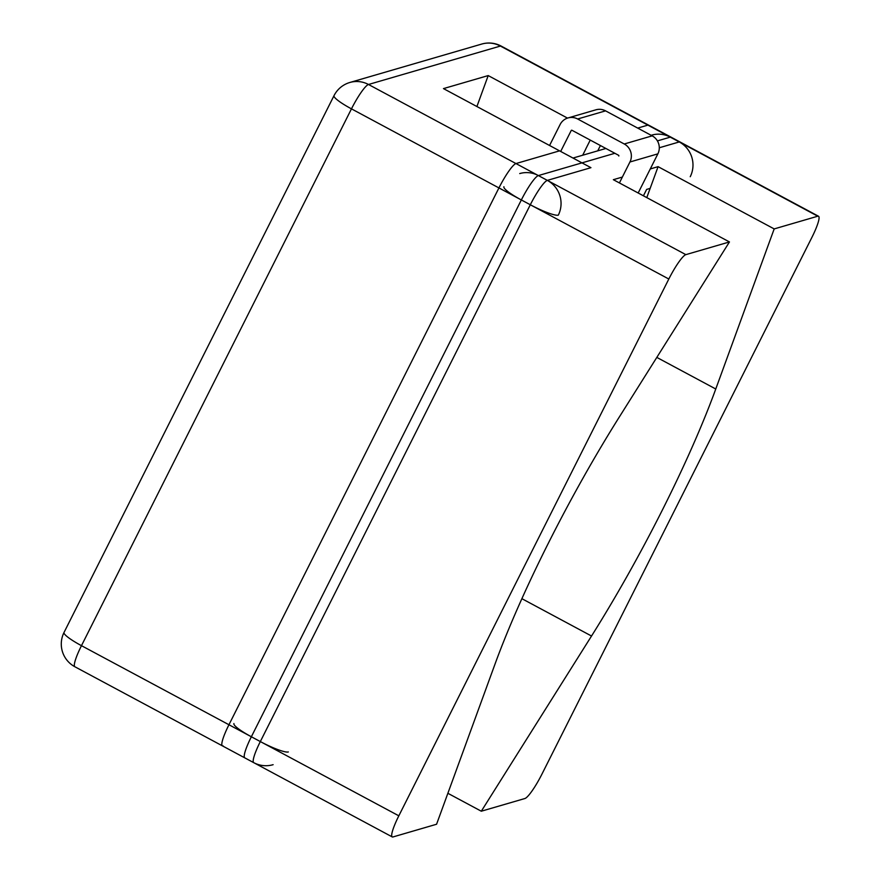 <?xml version="1.0" encoding="UTF-8"?>
<svg xmlns="http://www.w3.org/2000/svg" width="881" height="881" viewBox="0 0 881 881"><rect width="100%" height="100%" fill="white"/><g stroke="black" fill="none" stroke-linecap="round" stroke-linejoin="round"><path stroke-width="1.32" d="M223.091 745.866A25.78 4.207 -61.8 0 1 222.353 745.833A25.78 4.207 -61.8 0 1 228.95 724.744L498.932 187.928A25.78 4.207 -61.8 0 1 515.969 163.558L559.567 150.849L590.942 167.676L443.473 88.607L488.195 75.579L476.896 106.535M600.413 145.53L597.736 150.849L600.413 145.53M637.701 128.086L647.887 125.124A25.78 4.207 -61.8 0 1 648.625 125.146L680.011 141.973A25.78 4.207 118.2 0 0 679.262 141.94A25.78 25.109 73.8 0 1 690.241 176.707A25.78 25.109 73.8 0 0 679.262 141.94L647.887 125.124A25.78 4.207 -61.8 0 1 648.625 125.146L680.011 141.973A25.78 4.207 118.2 0 0 679.262 141.94L647.887 125.124A25.78 4.207 -61.8 0 1 648.625 125.146L501.157 46.076A25.78 25.78 0 0 0 481.764 44.05A25.78 25.109 73.8 0 1 500.419 46.054A25.78 4.207 -61.8 0 1 501.157 46.076M643.416 195.813L646.632 189.415L650.156 188.391L646.632 189.415L643.416 195.813M585.7 149.241L582.682 155.232L585.7 149.241M638.174 193.005L657.865 153.856A13.347 13.006 -106.2 0 0 652.182 135.85L605.566 110.863A13.347 13.006 -106.2 0 0 595.897 109.817A13.347 13.006 -106.2 0 1 605.566 110.863L652.182 135.85A13.347 13.006 -106.2 0 1 657.865 153.856L638.174 193.005M590.237 140.079L585.645 149.219L590.237 140.079M619.409 182.94L629.937 161.994A13.347 13.006 -106.2 0 0 624.255 143.988L577.639 118.99A13.347 13.006 -106.2 0 0 560.096 124.551L549.568 145.497L560.096 124.551A13.347 13.006 -106.2 0 1 567.97 117.955L595.897 109.817L567.97 117.955A13.347 13.006 -106.2 0 1 577.639 118.99L605.566 110.863L577.639 118.99L624.255 143.988L652.182 135.85L624.255 143.988A13.347 13.006 -106.2 0 1 629.937 161.994L657.865 153.856L629.937 161.994L619.409 182.94M571.218 130.509L560.679 151.455L571.218 130.509A0.562 0.551 -106.2 0 1 571.549 130.234A0.562 0.551 -106.2 0 0 571.218 130.509L571.978 130.289L571.218 130.509M571.956 130.278A0.562 0.551 -106.2 0 0 571.549 130.234A0.562 0.551 -106.2 0 1 571.956 130.278L618.572 155.276L571.956 130.278M618.814 156.036A0.562 0.551 -106.2 0 0 618.572 155.276A0.562 0.551 -106.2 0 1 618.814 156.036M74.885 666.763A25.78 4.207 -61.8 0 1 81.47 645.674A25.78 4.02 -153.3 0 1 64.027 632.459A25.78 25.78 0 0 0 74.885 666.763L222.353 745.833A25.78 4.207 -61.8 0 1 228.95 724.744L498.932 187.928A25.78 4.207 -61.8 0 1 515.969 163.558L559.567 150.849L515.969 163.558L368.489 84.488A25.78 25.109 -106.2 0 0 349.834 82.484A25.78 25.78 0 0 0 334.02 95.655A25.78 4.02 26.7 0 0 351.464 108.859A25.78 4.207 -61.8 0 1 368.489 84.488L500.419 46.054L647.887 125.124M567.507 118.109L488.195 75.579M228.95 724.744L260.324 741.571A25.78 4.02 -153.3 0 0 288.329 751.956A25.78 4.02 -153.3 0 1 260.324 741.571A25.78 4.207 118.2 0 0 253.728 762.66L222.353 745.833A25.78 4.207 -61.8 0 1 228.95 724.744L498.932 187.928A25.78 4.207 -61.8 0 1 515.969 163.558L547.343 180.385L590.942 167.676L547.343 180.385A25.78 4.207 118.2 0 0 530.307 204.755L351.464 108.859L81.47 645.674L260.324 741.571L530.307 204.755A25.78 4.02 26.7 0 0 558.312 215.14A25.78 25.109 -106.2 0 0 547.343 180.385L515.969 163.558M729.457 241.945L619.233 417.131A262.923 42.938 -61.8 0 0 494.99 664.153L436.58 824.242L392.981 836.95A25.78 4.207 -61.8 0 1 392.243 836.917A25.78 4.207 -61.8 0 1 398.829 815.828L668.822 279.024A25.78 4.207 -61.8 0 1 685.847 254.642L729.457 241.945L613.352 179.691L622.349 177.07M481.301 811.214L591.525 636.027A262.923 42.938 -61.8 0 0 715.768 389.006L774.179 228.917L817.777 216.208A25.78 4.207 -61.8 0 1 818.515 216.241A25.78 4.207 -61.8 0 1 811.93 237.33L541.936 774.135A25.78 4.207 -61.8 0 1 524.911 798.516L481.301 811.214L447.878 793.296M650.277 168.932L658.074 166.663L646.786 197.619M774.179 228.917L658.074 166.663M659.285 147.766L679.262 141.94L659.285 147.766M222.353 745.833L253.728 762.66A25.78 4.207 118.2 0 1 260.324 741.571L530.307 204.755A25.78 4.02 26.7 0 0 558.312 215.14A25.78 25.109 -106.2 0 0 547.343 180.385A25.78 4.207 118.2 0 0 530.307 204.755L498.932 187.928M392.243 836.917L244.764 757.847A25.78 4.207 -61.8 0 1 251.36 736.758A25.78 4.02 -153.3 0 1 233.917 723.554M398.829 815.828L251.36 736.758L521.343 199.954A25.78 4.207 -61.8 0 1 538.379 175.572A25.78 25.109 -106.2 0 0 519.724 173.568M685.847 254.642L538.379 175.572L614.872 153.283M668.822 279.024L521.343 199.954A25.78 4.02 26.7 0 1 503.91 186.739M657.402 140.894L670.298 137.139A25.78 4.207 -61.8 0 1 671.047 137.172L818.515 216.241M651.654 135.134A25.78 25.109 73.8 0 1 670.298 137.139L817.777 216.208M591.525 636.027L521.893 598.684M715.768 389.006L656.808 357.4M253.728 762.66A25.78 25.78 0 0 0 273.121 764.686A25.78 25.78 0 0 1 253.728 762.66M334.02 95.655L64.027 632.459M481.764 44.05L349.834 82.484M605.886 148.471L572.991 158.051"/></g></svg>
